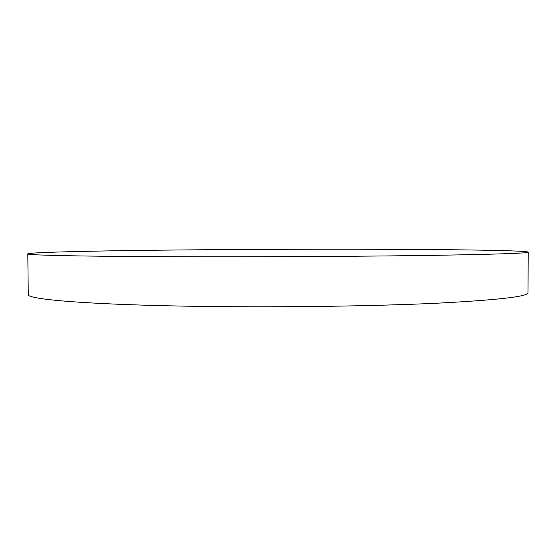 <?xml version="1.0" encoding="UTF-8"?>
<svg xmlns="http://www.w3.org/2000/svg" width="556" height="556" viewBox="0 0 556 556"><rect width="100%" height="100%" fill="white"/><g stroke="black" fill="none" stroke-linecap="round" stroke-linejoin="round"><path stroke-width="0.83" d="M27.8 253.877L28.266 294.451C25.632 299.406 91.782 305.07 205.769 306.453C285.033 307.454 375.793 306.106 437.051 303.201C498.113 300.011 528.436 296.515 528.019 292.706L528.2 252.132C525.865 250.103 423.929 249.13 323.522 249.227C257.31 249.283 187.747 249.741 130.09 250.554C73.281 251.368 28.884 252.577 27.8 253.877C25.117 255.267 91.316 256.684 205.484 256.782C284.867 256.858 375.78 256.253 437.127 255.287C498.28 254.245 528.638 253.195 528.2 252.132"/></g></svg>
